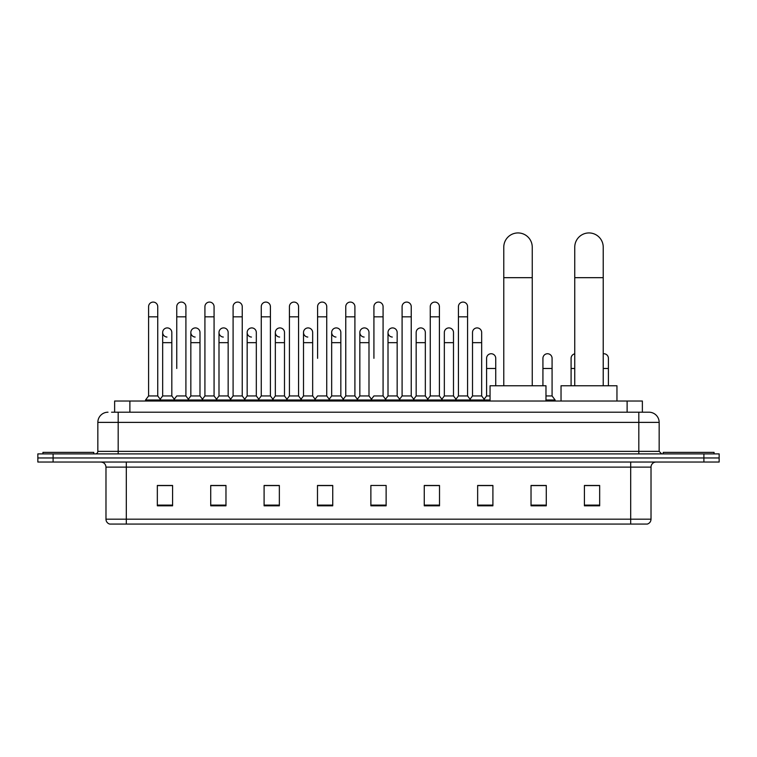 <?xml version="1.0" encoding="UTF-8"?>
<svg xmlns="http://www.w3.org/2000/svg" width="757" height="757" viewBox="0 0 757 757"><rect width="100%" height="100%" fill="white"/><g stroke="black" fill="none" stroke-linecap="round" stroke-linejoin="round"><path stroke-width="1.14" d="M114.629 412.205L114.629 401.021L642.371 401.021L642.371 412.205M111.809 412.205L645.428 412.205M111.572 412.205L118.187 412.205L118.187 422.378L97.842 422.378L97.842 451.361A2.545 2.545 0 0 1 95.306 453.897M108.014 412.205A10.172 10.172 0 0 0 97.842 422.378M648.986 412.205A10.172 10.172 0 0 1 659.158 422.378L638.813 422.378L638.813 412.205L648.834 412.205M659.158 422.378L659.158 451.361L661.694 453.897M53.104 453.897L37.85 453.897L37.85 457.966L53.104 457.966L37.85 457.966L37.85 462.035L53.104 462.035L53.104 457.966L703.896 457.966L53.104 457.966L53.104 453.897L703.896 453.897L703.896 457.966L719.15 457.966L703.896 457.966L703.896 462.035L53.104 462.035M719.15 453.897L719.15 457.966L719.15 453.897L703.896 453.897M651.02 519.179C650.878 521.62 649.657 523.248 647.358 524.062L630.685 524.062L630.685 519.179L651.02 519.179L651.02 467.116A5.081 5.081 0 0 1 656.101 462.035M630.685 524.062L109.642 524.062A5.081 5.081 0 0 1 105.98 519.179L105.98 467.116C105.677 464.032 103.983 462.338 100.899 462.035M599.667 505.808L599.667 485.474L584.413 485.474L584.413 505.808L599.667 505.808M546.28 505.808L546.28 485.474L531.026 485.474L531.026 505.808L546.28 505.808M492.902 505.808L492.902 485.474L477.648 485.474L477.648 505.808L492.902 505.808M439.514 505.808L439.514 485.474L424.261 485.474L424.261 505.808L439.514 505.808M172.587 505.808L172.587 485.474L157.333 485.474L157.333 505.808L172.587 505.808M225.974 505.808L225.974 485.474L210.72 485.474L210.72 505.808L225.974 505.808M279.352 505.808L279.352 485.474L264.098 485.474L264.098 505.808L279.352 505.808M332.739 505.808L332.739 485.474L317.486 485.474L317.486 505.808L332.739 505.808M386.127 505.808L386.127 485.474L370.873 485.474L370.873 505.808L386.127 505.808M719.15 462.035L719.15 457.966L719.15 462.035L703.896 462.035M486.089 485.578L482.171 485.578M542.419 485.578L536.316 485.578M331.169 485.578L327.251 485.474M274.829 485.578L270.911 485.578M218.499 485.578L214.581 485.578M157.333 485.578L172.331 485.578M162.159 485.578L158.251 485.578M429.749 485.474L425.831 485.578M373.419 485.474L383.581 485.474M332.739 485.578L317.486 485.578M279.352 485.578L264.098 485.578M225.974 485.578L210.72 485.578M439.514 485.578L424.261 485.578M492.902 485.578L477.648 485.578M546.28 485.578L531.026 485.578M599.667 485.578L584.413 485.578M93.773 453.897L93.773 452.374L42.931 452.374L42.931 453.897M503.774 385.767L503.774 247.17A14.232 14.232 0 0 1 518.015 232.938A14.232 14.232 0 0 1 532.247 247.17A14.232 14.232 0 0 0 518.015 232.938M532.247 385.767L532.247 247.17M545.977 401.021L545.977 385.767L490.053 385.767L490.053 401.021M574.752 385.767L574.752 247.17A14.232 14.232 0 0 1 588.993 232.938A14.232 14.232 0 0 1 603.225 247.17A14.232 14.232 0 0 0 588.993 232.938M603.225 385.767L603.225 247.17M616.955 401.021L616.955 385.767L561.032 385.767L561.032 401.021M714.069 453.897L714.069 452.374L663.227 452.374L663.227 453.897M148.59 316.823L157.74 316.823L157.74 395.939L148.59 395.939L148.59 306.661A4.58 4.58 0 0 1 153.453 302.09A4.58 4.58 0 0 1 157.74 306.661A4.58 4.58 0 0 0 153.453 302.09M148.59 395.939L145.533 400.008L145.533 401.021M157.74 395.939L160.787 400.008L145.533 400.008M176.75 368.479L176.75 316.823L185.91 316.823L185.91 395.939L176.75 395.939L173.703 400.008L160.787 400.008L160.787 401.021M176.75 316.823L176.75 306.661A4.58 4.58 0 0 1 181.614 302.09A4.58 4.58 0 0 1 185.91 306.661A4.58 4.58 0 0 0 181.614 302.09M190.84 395.939L190.84 342.656L199.99 342.656L199.99 395.939L190.84 395.939L188.37 399.223L185.91 395.939L188.957 400.008L173.703 400.008L173.703 401.021M204.92 395.939L204.92 316.823L214.07 316.823L214.07 395.939L204.92 395.939L201.873 400.008L188.957 400.008L188.957 401.021M204.92 316.823L204.92 306.661A4.58 4.58 0 0 1 209.784 302.09A4.58 4.58 0 0 1 214.07 306.661A4.58 4.58 0 0 0 209.784 302.09M214.07 368.479L214.07 395.939L217.127 400.008L201.873 400.008L201.873 401.021M233.09 395.939L233.09 316.823L242.24 316.823L242.24 395.939L233.09 395.939L230.033 400.008L217.127 400.008L217.127 401.021M233.09 316.823L233.09 306.661A4.58 4.58 0 0 1 237.953 302.09A4.58 4.58 0 0 1 242.24 306.661A4.58 4.58 0 0 0 237.953 302.09M242.24 395.939L245.287 400.008L230.033 400.008L230.033 401.021M261.26 395.939L261.26 316.823L270.41 316.823L270.41 395.939L261.26 395.939L258.203 400.008L245.287 400.008L245.287 401.021M261.26 316.823L261.26 306.661A4.58 4.58 0 0 1 266.114 302.09A4.58 4.58 0 0 1 270.41 306.661A4.58 4.58 0 0 0 266.114 302.09M270.41 358.316L270.41 395.939L273.457 400.008L258.203 400.008L258.203 401.021M289.42 395.939L289.42 316.823L298.57 316.823L298.57 395.939L289.42 395.939L286.373 400.008L273.457 400.008L273.457 401.021M289.42 316.823L289.42 306.661A4.58 4.58 0 0 1 294.284 302.09A4.58 4.58 0 0 1 298.57 306.661A4.58 4.58 0 0 0 294.284 302.09M298.57 395.939L301.627 400.008L286.373 400.008L286.373 401.021M317.59 358.316L317.59 316.823L326.74 316.823L326.74 395.939L317.59 395.939L314.543 400.008L301.627 400.008L301.627 401.021M317.59 316.823L317.59 306.661A4.58 4.58 0 0 1 322.454 302.09A4.58 4.58 0 0 1 326.74 306.661A4.58 4.58 0 0 0 322.454 302.09M326.74 358.316L326.74 395.939L329.797 400.008L314.543 400.008L314.543 401.021M345.76 395.939L345.76 316.823L354.91 316.823L354.91 395.939L345.76 395.939L342.703 400.008L329.797 400.008L329.797 401.021M345.76 316.823L345.76 306.661A4.58 4.58 0 0 1 350.623 302.09A4.58 4.58 0 0 1 354.91 306.661A4.58 4.58 0 0 0 350.623 302.09M354.91 395.939L357.957 400.008L342.703 400.008L342.703 401.021M373.92 358.316L373.92 316.823L383.08 316.823L383.08 395.939L373.92 395.939L370.873 400.008L357.957 400.008L357.957 401.021M373.92 316.823L373.92 306.661A4.58 4.58 0 0 1 378.784 302.09A4.58 4.58 0 0 1 383.08 306.661A4.58 4.58 0 0 0 378.784 302.09M383.08 395.939L386.127 400.008L370.873 400.008L370.873 401.021M397.16 395.939L397.16 342.656L388.01 342.656L388.01 395.939L397.16 395.939L399.63 399.223L402.09 395.939L402.09 316.823L411.24 316.823L411.24 395.939L402.09 395.939L399.043 400.008L386.127 400.008L386.127 401.021M402.09 316.823L402.09 306.661A4.58 4.58 0 0 1 406.954 302.09A4.58 4.58 0 0 1 411.24 306.661A4.58 4.58 0 0 0 406.954 302.09M416.17 395.939L416.17 342.656L425.33 342.656L425.33 395.939L416.17 395.939L413.71 399.223L411.24 395.939L414.297 400.008L399.043 400.008L399.043 401.021M425.33 395.939L427.79 399.223L430.26 395.939L430.26 316.823L439.41 316.823L439.41 395.939L430.26 395.939L427.203 400.008L414.297 400.008L414.297 401.021M430.26 316.823L430.26 306.661A4.58 4.58 0 0 1 435.124 302.09A4.58 4.58 0 0 1 439.41 306.661A4.58 4.58 0 0 0 435.124 302.09M444.34 395.939L444.34 342.656L453.49 342.656L453.49 395.939L444.34 395.939L441.88 399.223L439.41 395.939L442.457 400.008L427.203 400.008L427.203 401.021M453.49 395.939L455.96 399.223L458.43 395.939L458.43 316.823L467.58 316.823L467.58 395.939L458.43 395.939L455.373 400.008L442.457 400.008L442.457 401.021M458.43 316.823L458.43 306.661A4.58 4.58 0 0 1 463.293 302.09A4.58 4.58 0 0 1 467.58 306.661A4.58 4.58 0 0 0 463.293 302.09M472.51 395.939L472.51 342.656L481.66 342.656L481.66 395.939L472.51 395.939L470.04 399.223L467.58 395.939L470.627 400.008L455.373 400.008L455.373 401.021M481.66 395.939L484.707 400.008L470.627 400.008L470.627 401.021M166.956 337.054A4.58 4.58 0 0 1 162.67 332.484A4.58 4.58 0 0 1 167.534 327.923A4.58 4.58 0 0 1 171.82 332.484L171.82 342.656L162.67 342.656L162.67 332.484M171.82 342.656L171.82 395.939L162.67 395.939L162.67 342.656M162.67 395.939L160.2 399.223M171.82 395.939L174.29 399.223M195.126 337.054A4.58 4.58 0 0 1 190.84 332.484A4.58 4.58 0 0 1 195.703 327.923A4.58 4.58 0 0 1 199.99 332.484L199.99 342.656M199.99 395.939L202.46 399.223M223.296 337.054A4.58 4.58 0 0 1 219 332.484A4.58 4.58 0 0 1 223.864 327.923A4.58 4.58 0 0 1 228.16 332.484L228.16 342.656L219 342.656L219 332.484M228.16 342.656L228.16 395.939L219 395.939L219 342.656M219 395.939L216.54 399.223M228.16 395.939L230.62 399.223M251.456 337.054A4.58 4.58 0 0 1 247.17 332.484A4.58 4.58 0 0 1 252.034 327.923A4.58 4.58 0 0 1 256.32 332.484L256.32 342.656L247.17 342.656L247.17 332.484M256.32 342.656L256.32 395.939L247.17 395.939L247.17 342.656M247.17 395.939L244.71 399.223M256.32 395.939L258.79 399.223M279.626 337.054A4.58 4.58 0 0 1 275.34 332.484A4.58 4.58 0 0 1 280.204 327.923A4.58 4.58 0 0 1 284.49 332.484L284.49 342.656L275.34 342.656L275.34 332.484M284.49 342.656L284.49 395.939L275.34 395.939L275.34 342.656M275.34 395.939L272.87 399.223M284.49 395.939L286.96 399.223M307.796 337.054A4.58 4.58 0 0 1 303.51 332.484A4.58 4.58 0 0 1 308.373 327.923A4.58 4.58 0 0 1 312.66 332.484L312.66 342.656L303.51 342.656L303.51 332.484M312.66 342.656L312.66 395.939L303.51 395.939L303.51 342.656M303.51 395.939L301.04 399.223M312.66 395.939L315.12 399.223M335.966 337.054A4.58 4.58 0 0 1 331.67 332.484A4.58 4.58 0 0 1 336.534 327.923A4.58 4.58 0 0 1 340.83 332.484L340.83 342.656L331.67 342.656L331.67 332.484M340.83 342.656L340.83 395.939L331.67 395.939L331.67 342.656M331.67 395.939L329.21 399.223M340.83 395.939L343.29 399.223M364.126 337.054A4.58 4.58 0 0 1 359.84 332.484A4.58 4.58 0 0 1 364.704 327.923A4.58 4.58 0 0 1 368.99 332.484L368.99 342.656L359.84 342.656L359.84 332.484M368.99 342.656L368.99 395.939L359.84 395.939L359.84 342.656M359.84 395.939L357.37 399.223M368.99 395.939L371.46 399.223M392.296 337.054A4.58 4.58 0 0 1 388.01 332.484A4.58 4.58 0 0 1 392.874 327.923A4.58 4.58 0 0 1 397.16 332.484L397.16 342.656M388.01 395.939L385.54 399.223M416.17 342.656L416.17 332.484A4.58 4.58 0 0 1 421.034 327.923A4.58 4.58 0 0 1 425.33 332.484L425.33 342.656M444.34 342.656L444.34 332.484A4.58 4.58 0 0 1 449.204 327.923A4.58 4.58 0 0 1 453.49 332.484L453.49 342.656M472.51 342.656L472.51 332.484A4.58 4.58 0 0 1 477.374 327.923A4.58 4.58 0 0 1 481.66 332.484L481.66 342.656M490.053 400.008L484.707 400.008L484.707 401.021M486.59 358.316A4.58 4.58 0 0 1 491.454 353.746A4.58 4.58 0 0 1 495.74 358.316L495.74 368.479L486.59 368.479L486.59 358.316M490.053 395.939L486.59 395.939L486.59 368.479M495.74 385.767L495.74 368.479M486.59 395.939L484.13 399.223M542.93 358.316A4.58 4.58 0 0 1 547.794 353.746A4.58 4.58 0 0 1 552.08 358.316L552.08 368.479L542.93 368.479L542.93 358.316M552.08 368.479L552.08 395.939L545.977 395.939M542.93 385.767L542.93 368.479M552.08 395.939L555.127 400.008L545.977 400.008M555.127 400.008L555.127 401.021M571.09 385.767L571.09 358.316A4.58 4.58 0 0 1 574.752 353.831M603.225 353.784A4.58 4.58 0 0 1 608.41 358.316L608.41 368.479L603.225 368.479M608.41 385.767L608.41 368.479M129.882 412.205L129.882 401.021M627.118 412.205L627.118 401.021M118.187 453.897L118.187 451.361L659.158 451.361M97.842 451.361L118.187 451.361L118.187 422.378L638.813 422.378L638.813 453.897M630.685 462.035L630.685 467.116L105.98 467.116M651.02 467.116L630.685 467.116L630.685 519.179L126.315 519.179L126.315 524.062M105.98 519.179L126.315 519.179L126.315 462.035M386.127 505.108L370.873 505.108M332.739 505.108L317.486 505.108M279.352 505.108L264.098 505.108M225.974 505.108L210.72 505.108M172.587 505.108L157.333 505.108M439.514 505.108L424.261 505.108M492.902 505.108L477.648 505.108M546.28 505.108L531.026 505.108M599.667 505.108L584.413 505.108M503.774 277.677L532.247 277.677M574.752 277.677L603.225 277.677M574.752 368.479L571.09 368.479M157.74 316.823L157.74 306.661M185.91 316.823L185.91 306.661M214.07 316.823L214.07 306.661M242.24 316.823L242.24 306.661M270.41 316.823L270.41 306.661M298.57 316.823L298.57 306.661M326.74 316.823L326.74 306.661M354.91 316.823L354.91 306.661M383.08 316.823L383.08 306.661M411.24 316.823L411.24 306.661M439.41 316.823L439.41 306.661M467.58 316.823L467.58 306.661M190.84 342.656L190.84 332.484M388.01 342.656L388.01 332.484M261.26 368.479L261.26 358.316M289.42 368.479L289.42 358.316M298.57 368.479L298.57 358.316"/></g></svg>
